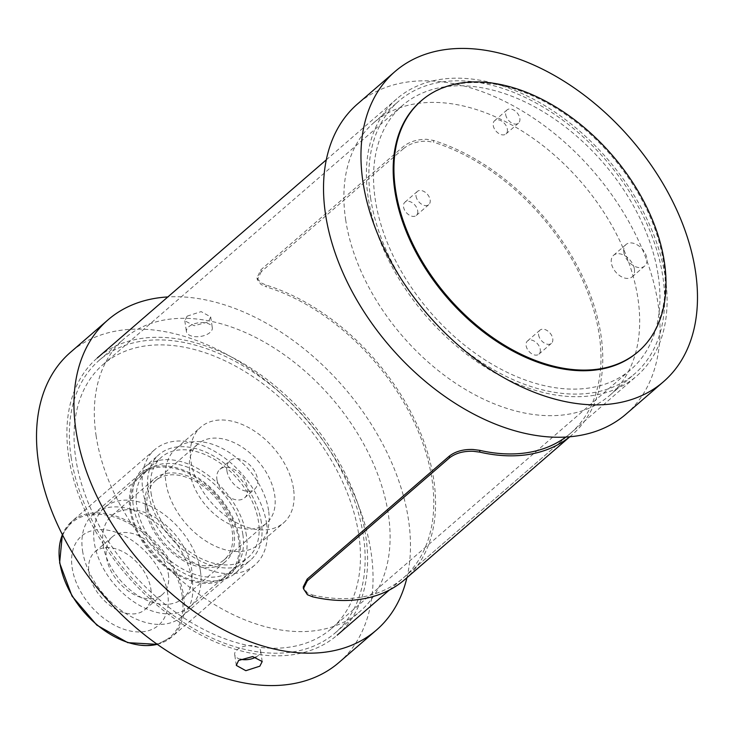 <?xml version="1.0" encoding="UTF-8"?>
<svg xmlns="http://www.w3.org/2000/svg" width="734" height="734" viewBox="0 0 734 734"><rect width="100%" height="100%" fill="white"/><g stroke="black" fill="none" stroke-linecap="round" stroke-linejoin="round"><path stroke-width="0.55" stroke-dasharray="3.67 2.75" d="M416.013 196.125A8.725 5.707 49.1 0 0 421.334 204.043A8.725 5.707 49.1 0 0 428.794 204.63A8.725 5.707 49.1 0 0 430.161 199.932A8.725 5.707 49.1 0 0 424.83 192.014A8.725 5.707 49.1 0 0 417.371 191.427A8.725 5.707 49.1 0 0 416.013 196.125M417.683 210.731A8.725 5.707 -130.9 0 1 416.316 215.429A8.725 5.707 -130.9 0 1 408.856 214.842A8.725 5.707 -130.9 0 1 403.535 206.915A8.725 5.707 -130.9 0 1 404.893 202.226A8.725 5.707 -130.9 0 1 412.352 202.813A8.725 5.707 -130.9 0 1 417.683 210.731M623.817 252.157A14.23 9.313 49.1 0 0 632.497 265.075A14.23 9.313 49.1 0 0 644.663 266.029A14.23 9.313 49.1 0 0 646.883 258.386A14.23 9.313 49.1 0 0 638.204 245.468A14.23 9.313 49.1 0 0 626.038 244.514A14.23 9.313 49.1 0 0 623.817 252.157M634.405 269.176A14.23 9.313 -130.9 0 1 632.185 276.828A14.23 9.313 -130.9 0 1 620.019 275.874A14.23 9.313 -130.9 0 1 611.339 262.956A14.23 9.313 -130.9 0 1 613.56 255.304A14.23 9.313 -130.9 0 1 625.726 256.258A14.23 9.313 -130.9 0 1 634.405 269.176M505.689 114.623A8.725 5.707 49.1 0 0 511.011 122.55A8.725 5.707 49.1 0 0 518.47 123.138A8.725 5.707 49.1 0 0 519.837 118.44A8.725 5.707 49.1 0 0 514.516 110.522A8.725 5.707 49.1 0 0 507.047 109.935A8.725 5.707 49.1 0 0 505.689 114.623M507.359 129.239A8.725 5.707 -130.9 0 1 505.992 133.927A8.725 5.707 -130.9 0 1 498.533 133.349A8.725 5.707 -130.9 0 1 493.211 125.422A8.725 5.707 -130.9 0 1 494.569 120.734A8.725 5.707 -130.9 0 1 502.028 121.312A8.725 5.707 -130.9 0 1 507.359 129.239M538.6 334.86A8.725 5.707 49.1 0 0 543.922 342.778A8.725 5.707 49.1 0 0 551.39 343.365A8.725 5.707 49.1 0 0 552.748 338.677A8.725 5.707 49.1 0 0 547.426 330.75A8.725 5.707 49.1 0 0 539.967 330.162A8.725 5.707 49.1 0 0 538.6 334.86M540.27 349.467A8.725 5.707 -130.9 0 1 538.912 354.164A8.725 5.707 -130.9 0 1 531.444 353.577A8.725 5.707 -130.9 0 1 526.122 345.65A8.725 5.707 -130.9 0 1 527.489 340.961A8.725 5.707 -130.9 0 1 534.948 341.549A8.725 5.707 -130.9 0 1 540.27 349.467M370.597 198.033A180.28 117.963 49.1 0 0 480.605 361.697A180.28 117.963 49.1 0 0 634.699 373.78A180.28 117.963 49.1 0 0 662.885 276.856A180.28 117.963 49.1 0 0 552.876 113.201A180.28 117.963 49.1 0 0 398.782 101.109A180.28 117.963 49.1 0 0 370.597 198.033M345.641 219.631A180.28 117.963 49.1 0 0 455.649 383.286A180.28 117.963 49.1 0 0 609.743 395.369A180.28 117.963 49.1 0 0 637.929 298.454A180.28 117.963 49.1 0 0 527.92 134.79A180.28 117.963 49.1 0 0 373.826 122.706A180.28 117.963 49.1 0 0 345.641 219.631M625.983 414.15A205.116 134.212 49.1 0 0 658.059 303.876A205.116 134.212 49.1 0 0 532.902 117.679A205.116 134.212 49.1 0 0 357.577 103.925M658.251 275.608A174.564 114.229 -130.9 0 1 630.956 369.459A174.564 114.229 -130.9 0 1 481.752 357.752A174.564 114.229 -130.9 0 1 375.23 199.281A174.564 114.229 -130.9 0 1 402.526 105.43A174.564 114.229 -130.9 0 1 551.729 117.137A174.564 114.229 -130.9 0 1 658.251 275.608M358.77 534.719A174.564 114.229 -130.9 0 1 331.474 628.57A174.564 114.229 -130.9 0 1 182.271 616.863A174.564 114.229 -130.9 0 1 75.749 458.392A174.564 114.229 -130.9 0 1 103.044 364.541A174.564 114.229 -130.9 0 1 252.248 376.248A174.564 114.229 -130.9 0 1 358.77 534.719M68.675 456.484A183.289 119.936 -130.9 0 1 97.338 357.944A183.289 119.936 -130.9 0 1 254.001 370.23A183.289 119.936 -130.9 0 1 365.844 536.627A183.289 119.936 -130.9 0 1 337.19 635.167A183.289 119.936 -130.9 0 1 180.518 622.882A183.289 119.936 -130.9 0 1 68.675 456.484M368.156 197.373A183.289 119.936 -130.9 0 1 396.81 98.833A183.289 119.936 -130.9 0 1 553.482 111.118A183.289 119.936 -130.9 0 1 665.325 277.516A183.289 119.936 -130.9 0 1 636.662 376.056A183.289 119.936 -130.9 0 1 479.999 363.77A183.289 119.936 -130.9 0 1 368.156 197.373M240.385 659.196A13.093 6.89 -8.5 0 1 234.687 654.59A13.093 6.89 -8.5 0 1 237.027 649.801A13.093 6.89 -8.5 0 1 251.074 645.599A13.093 6.89 -8.5 0 1 260.588 650.728A13.093 6.89 -8.5 0 1 258.249 655.517A13.093 6.89 -8.5 0 1 256.083 657.022M188.748 326.786A13.093 6.89 -8.5 0 1 202.804 322.584A13.093 6.89 -8.5 0 1 212.31 327.722A13.093 6.89 -8.5 0 1 209.979 332.511A13.093 6.89 -8.5 0 1 195.923 336.713A13.093 6.89 -8.5 0 1 186.418 331.584A13.093 6.89 -8.5 0 1 188.748 326.786M187.152 316.134L201.153 311.62L210.695 316.914L208.383 321.859L194.29 325.749L184.803 320.786L187.152 316.134M96.071 435.546A180.28 117.963 49.1 0 0 206.08 599.21A180.28 117.963 49.1 0 0 360.174 611.294A180.28 117.963 49.1 0 0 388.359 514.369A180.28 117.963 49.1 0 0 278.351 350.714A180.28 117.963 49.1 0 0 124.257 338.631A180.28 117.963 49.1 0 0 96.071 435.546M71.115 457.144A180.28 117.963 49.1 0 0 181.124 620.799A180.28 117.963 49.1 0 0 335.218 632.891A180.28 117.963 49.1 0 0 363.403 535.967A180.28 117.963 49.1 0 0 253.395 372.303A180.28 117.963 49.1 0 0 99.301 360.22A180.28 117.963 49.1 0 0 71.115 457.144M268.561 510.387A63.28 41.407 49.1 0 0 229.944 452.942A63.28 41.407 49.1 0 0 175.857 448.703A63.28 41.407 49.1 0 0 165.957 482.724A63.28 41.407 49.1 0 0 204.575 540.169A63.28 41.407 49.1 0 0 258.662 544.408A63.28 41.407 49.1 0 0 268.561 510.387M293.517 488.798A63.28 41.407 49.1 0 0 254.9 431.353A63.28 41.407 49.1 0 0 200.813 427.105A63.28 41.407 49.1 0 0 190.923 461.126A63.28 41.407 49.1 0 0 229.531 518.571A63.28 41.407 49.1 0 0 283.618 522.819A63.28 41.407 49.1 0 0 293.517 488.798M226.925 470.833A18.864 12.35 49.1 0 0 238.431 487.963A18.864 12.35 49.1 0 0 254.56 489.229A18.864 12.35 49.1 0 0 257.515 479.091A18.864 12.35 49.1 0 0 246 461.961A18.864 12.35 49.1 0 0 229.87 460.695A18.864 12.35 49.1 0 0 226.925 470.833M216.934 479.476A18.864 12.35 49.1 0 0 228.448 496.606A18.864 12.35 49.1 0 0 244.578 497.863A18.864 12.35 49.1 0 0 247.532 487.725A18.864 12.35 49.1 0 0 236.018 470.595A18.864 12.35 49.1 0 0 219.888 469.329A18.864 12.35 49.1 0 0 216.934 479.476M189.785 472.146A52.371 34.269 49.1 0 0 221.732 519.69A52.371 34.269 49.1 0 0 266.497 523.204A52.371 34.269 49.1 0 0 274.69 495.046A52.371 34.269 49.1 0 0 242.734 447.511A52.371 34.269 49.1 0 0 197.969 443.997A52.371 34.269 49.1 0 0 189.785 472.146M147.35 508.855A52.371 34.269 49.1 0 0 179.307 556.4A52.371 34.269 49.1 0 0 224.072 559.914A52.371 34.269 49.1 0 0 232.265 531.755A52.371 34.269 49.1 0 0 200.309 484.211A52.371 34.269 49.1 0 0 155.544 480.706A52.371 34.269 49.1 0 0 147.35 508.855M145.589 508.378A54.555 35.7 49.1 0 0 178.876 557.904A54.555 35.7 49.1 0 0 225.503 561.556A54.555 35.7 49.1 0 0 234.027 532.233A54.555 35.7 49.1 0 0 200.74 482.706A54.555 35.7 49.1 0 0 154.112 479.054A54.555 35.7 49.1 0 0 145.589 508.378M103.155 545.087A54.555 35.7 49.1 0 0 136.451 594.604A54.555 35.7 49.1 0 0 183.078 598.265A54.555 35.7 49.1 0 0 191.602 568.942A54.555 35.7 49.1 0 0 158.315 519.415A54.555 35.7 49.1 0 0 111.687 515.754A54.555 35.7 49.1 0 0 103.155 545.087M200.446 571.327A65.464 42.838 49.1 0 0 160.498 511.901A65.464 42.838 49.1 0 0 104.549 507.506A65.464 42.838 49.1 0 0 94.31 542.701A65.464 42.838 49.1 0 0 134.258 602.128A65.464 42.838 49.1 0 0 190.216 606.513A65.464 42.838 49.1 0 0 200.446 571.327M242.871 534.618A65.464 42.838 49.1 0 0 202.933 475.192A65.464 42.838 49.1 0 0 146.974 470.797A65.464 42.838 49.1 0 0 136.744 505.992A65.464 42.838 49.1 0 0 176.683 565.419A65.464 42.838 49.1 0 0 232.641 569.813A65.464 42.838 49.1 0 0 242.871 534.618M246.413 535.572A69.822 45.691 49.1 0 0 203.804 472.182A69.822 45.691 49.1 0 0 144.121 467.503A69.822 45.691 49.1 0 0 133.203 505.038A69.822 45.691 49.1 0 0 175.811 568.428A69.822 45.691 49.1 0 0 235.495 573.107A69.822 45.691 49.1 0 0 246.413 535.572M261.387 522.617A69.822 45.691 49.1 0 0 218.778 459.227A69.822 45.691 49.1 0 0 159.095 454.548A69.822 45.691 49.1 0 0 148.176 492.083A69.822 45.691 49.1 0 0 190.785 555.473A69.822 45.691 49.1 0 0 250.468 560.152A69.822 45.691 49.1 0 0 261.387 522.617M338.989 662.463A205.116 134.212 49.1 0 0 371.055 552.188A205.116 134.212 49.1 0 0 245.899 365.991A205.116 134.212 49.1 0 0 70.574 352.237M406.911 577.731A205.116 134.212 49.1 0 0 408.489 519.8A205.116 134.212 49.1 0 0 167.847 296.931M150.883 589.108A38.186 24.984 -130.9 0 1 144.91 609.642A38.186 24.984 -130.9 0 1 112.274 607.082A38.186 24.984 -130.9 0 1 88.97 572.419A38.186 24.984 -130.9 0 1 94.943 551.885A38.186 24.984 -130.9 0 1 127.588 554.445A38.186 24.984 -130.9 0 1 150.883 589.108M168.352 573.997A38.186 24.984 -130.9 0 1 162.379 594.531A38.186 24.984 -130.9 0 1 129.744 591.971A38.186 24.984 -130.9 0 1 106.439 557.299A38.186 24.984 -130.9 0 1 112.412 536.774A38.186 24.984 -130.9 0 1 145.057 539.334A38.186 24.984 -130.9 0 1 168.352 573.997M266.69 524.048A76.373 49.976 49.1 0 0 220.09 454.713A76.373 49.976 49.1 0 0 154.81 449.593A76.373 49.976 49.1 0 0 142.873 490.651A76.373 49.976 49.1 0 0 189.473 559.987A76.373 49.976 49.1 0 0 254.753 565.107A76.373 49.976 49.1 0 0 266.69 524.048M167.691 593.641A58.913 38.553 49.1 0 0 112.522 531.214A58.913 38.553 49.1 0 0 72.171 567.887A58.913 38.553 49.1 0 0 127.331 630.313A58.913 38.553 49.1 0 0 167.691 593.641M129.982 509.836A67.647 44.26 49.1 0 0 171.261 571.245A67.647 44.26 49.1 0 0 229.072 575.777A67.647 44.26 49.1 0 0 239.651 539.407A67.647 44.26 49.1 0 0 198.373 478.008A67.647 44.26 49.1 0 0 140.561 473.467A67.647 44.26 49.1 0 0 129.982 509.836M82.566 550.858A67.647 44.26 49.1 0 0 123.835 612.266A67.647 44.26 49.1 0 0 181.656 616.808A67.647 44.26 49.1 0 0 192.235 580.438A67.647 44.26 49.1 0 0 150.956 519.03A67.647 44.26 49.1 0 0 93.135 514.497A67.647 44.26 49.1 0 0 82.566 550.858M151.048 492.863A66.28 43.37 49.1 0 0 191.491 553.032A66.28 43.37 49.1 0 0 248.147 557.473A66.28 43.37 49.1 0 0 258.515 521.837A66.28 43.37 49.1 0 0 218.071 461.668A66.28 43.37 49.1 0 0 161.416 457.227A66.28 43.37 49.1 0 0 151.048 492.863M131.083 510.13A66.28 43.37 49.1 0 0 171.527 570.309A66.28 43.37 49.1 0 0 228.182 574.75A66.28 43.37 49.1 0 0 238.55 539.114A66.28 43.37 49.1 0 0 198.107 478.944A66.28 43.37 49.1 0 0 141.451 474.503A66.28 43.37 49.1 0 0 131.083 510.13M420.71 101.237A165.838 108.513 -130.9 0 1 562.464 112.357A165.838 108.513 -130.9 0 1 663.655 262.9A165.838 108.513 -130.9 0 1 637.727 352.063M404.746 579.594A185.473 121.367 49.1 0 0 415.527 421.518A185.473 121.367 49.1 0 0 266.02 285.058L260.79 282.718L256.964 277.929L260.836 269.837L403.085 146.763C409.159 141.809 416.985 139.322 426.582 139.286L433.225 140.387L433.647 142.268L426.821 141.148C417.307 141.212 409.535 143.708 403.498 148.635L403.085 146.763M569.703 436.803A185.473 121.367 49.1 0 0 571.96 434.932A185.473 121.367 49.1 0 0 582.732 276.856A185.473 121.367 49.1 0 0 433.225 140.387M260.836 269.837L261.249 271.708L403.498 148.635M261.249 271.708L257.377 279.801L261.102 284.526L266.433 286.93L266.02 285.058M565.767 437.088A183.289 119.936 49.1 0 0 570.529 433.28A183.289 119.936 49.1 0 0 581.227 277.177A183.289 119.936 49.1 0 0 433.647 142.268M312.611 596.806L312.473 594.999L307.179 592.852L303.27 586.87M312.473 594.999A183.289 119.936 49.1 0 0 403.324 577.952A183.289 119.936 49.1 0 0 414.022 421.839A183.289 119.936 49.1 0 0 266.433 286.93M157.26 644.324A76.373 49.976 49.1 0 0 171.701 636.965A76.373 49.976 49.1 0 0 183.638 595.907A76.373 49.976 49.1 0 0 137.038 526.572A76.373 49.976 49.1 0 0 71.758 521.452A76.373 49.976 49.1 0 0 62.399 534.682M182.243 596.228A75.418 49.352 49.1 0 0 111.632 516.314A75.418 49.352 49.1 0 0 59.968 563.253A75.418 49.352 49.1 0 0 130.588 643.177A75.418 49.352 49.1 0 0 182.243 596.228M416.316 215.429L428.794 204.63M632.185 276.828L644.663 266.029M505.992 133.927L518.47 123.138M538.912 354.164L551.39 343.365M609.743 395.369L634.699 373.78M373.826 122.706L398.782 101.109M527.489 340.961L539.967 330.162M494.569 120.734L507.047 109.935M613.56 255.304L626.038 244.514M404.893 202.226L417.371 191.427M331.474 628.57L630.956 369.459M326.3 159.838L396.81 98.833M389.286 590.09L636.662 376.056M103.044 364.541L402.526 105.43M262.203 661.527L260.588 650.728M210.695 316.914L212.31 327.722M335.218 632.891L360.174 611.294M175.857 448.703L200.813 427.105M244.578 497.863L254.56 489.229M224.072 559.914L266.497 523.204M183.078 598.265L225.503 561.556M104.549 507.506L146.974 470.797M144.121 467.503L159.095 454.548M235.495 573.107L250.468 560.152M190.216 606.513L232.641 569.813M111.687 515.754L154.112 479.054M155.544 480.706L197.969 443.997M219.888 469.329L229.87 460.695M258.662 544.408L283.618 522.819M99.301 360.22L124.257 338.631M184.803 320.786L186.418 331.584M236.302 665.399L234.687 654.59M162.379 594.531L144.91 609.642M62.362 534.6L71.758 521.452L154.81 449.593M181.656 616.808L229.072 575.777M228.182 574.75L248.147 557.473M141.451 474.503L161.416 457.227M93.135 514.497L140.561 473.467M157.333 644.369L171.701 636.965L254.753 565.107M112.412 536.774L94.943 551.885M569.795 436.794L571.96 434.932M403.324 577.952L570.529 433.28M257.377 279.801L256.964 277.929"/><path stroke-width="1.1" d="M395.011 71.537L357.577 103.925A205.116 134.212 49.1 0 0 325.511 214.2A205.116 134.212 49.1 0 0 450.667 400.397A205.116 134.212 49.1 0 0 625.983 414.15L663.426 381.763A205.116 134.212 49.1 0 0 695.493 271.488A205.116 134.212 49.1 0 0 570.336 85.291A205.116 134.212 49.1 0 0 395.011 71.537A205.116 134.212 49.1 0 0 362.945 181.812A205.116 134.212 49.1 0 0 488.101 368.009A205.116 134.212 49.1 0 0 663.426 381.763M238.614 660.453L252.707 656.563L262.203 661.527L259.845 666.178L245.844 670.692L236.302 665.399L238.614 660.453M167.847 296.931A205.116 134.212 49.1 0 0 108.017 319.85L70.574 352.237A205.116 134.212 49.1 0 0 38.507 462.512A205.116 134.212 49.1 0 0 163.664 648.709A205.116 134.212 49.1 0 0 338.989 662.463L376.423 630.075A205.116 134.212 49.1 0 0 406.911 577.731M108.017 319.85A205.116 134.212 49.1 0 0 75.941 430.124A205.116 134.212 49.1 0 0 201.098 616.321A205.116 134.212 49.1 0 0 376.423 630.075M256.083 657.022A13.093 6.89 -8.5 0 1 240.385 659.196M638.47 351.412L637.727 352.063A165.838 108.513 -130.9 0 1 495.973 340.943A165.838 108.513 -130.9 0 1 394.782 190.4A165.838 108.513 -130.9 0 1 420.71 101.237L421.463 100.595A165.838 108.513 -130.9 0 1 563.207 111.706A165.838 108.513 -130.9 0 1 664.408 262.258A165.838 108.513 -130.9 0 1 638.47 351.412A165.838 108.513 -130.9 0 1 496.725 340.292A165.838 108.513 -130.9 0 1 395.534 189.748A165.838 108.513 -130.9 0 1 421.463 100.595M307.188 579.08L307.317 580.869L303.408 588.659L303.27 586.87L307.188 579.08L449.437 456.007C455.493 451.382 463.319 449.199 472.898 449.474L479.687 450.337L479.825 452.135A185.473 121.367 49.1 0 0 569.703 436.803M479.825 452.135L473.21 451.282C463.585 450.96 455.704 453.135 449.575 457.796L449.437 456.007M303.408 588.659L307.418 594.714L312.611 596.806A185.473 121.367 49.1 0 0 404.746 579.594L569.795 436.794M307.317 580.869L449.575 457.796M479.687 450.337A183.289 119.936 49.1 0 0 565.767 437.088M62.399 534.682A76.373 49.976 49.1 0 0 59.812 562.51A76.373 49.976 49.1 0 0 157.26 644.324M97.338 357.944L326.3 159.838M337.19 635.167L389.286 590.09M157.333 644.369L127.789 642.663L96.805 625.102L72.024 596.109L59.619 562.914L62.362 534.6"/></g></svg>
